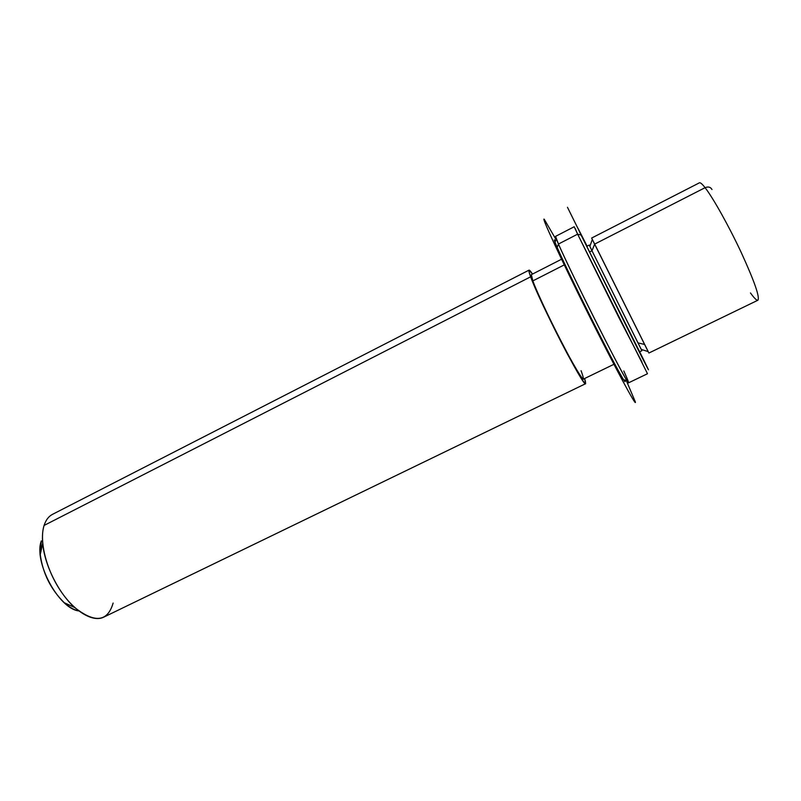 <?xml version="1.0" encoding="UTF-8"?>
<svg xmlns="http://www.w3.org/2000/svg" width="801" height="801" viewBox="0 0 801 801"><rect width="100%" height="100%" fill="white"/><g stroke="black" fill="none" stroke-linecap="round" stroke-linejoin="round"><path stroke-width="1.2" d="M594.682 244.095L591.979 250.753L589.856 246.408C589.005 244.665 589.015 244.635 589.886 246.328L591.979 250.753L594.682 244.095L648.239 351.619C649.15 353.491 649.13 353.481 648.169 351.599L592.309 239.509C591.378 237.617 591.388 237.597 592.329 239.439L594.682 244.095L705.09 187.674L594.682 244.095M638.067 342.898L644.585 344.47M641.871 350.708L591.979 250.753L589.586 251.965L567.458 207.279M641.881 350.718L639.508 351.859L589.586 251.965L591.979 250.753L641.271 349.426M614.707 363.914L583.398 379.113C582.347 384.11 540.805 303.589 532.845 280.901L564.985 264.51L532.845 280.901L531.343 274.663L562.332 258.823M584.6 378.523C588.024 389.606 582.147 381.156 566.958 353.181C552.66 326.367 535.599 290.403 530.652 276.806C527.819 268.936 528.45 268.025 532.535 274.062L529.05 270.127C528.58 270.388 529.111 272.62 530.652 276.806C539.203 301.306 584.55 389.206 585.641 383.679L584.6 378.523M532.845 280.901C537.671 294.127 554.763 329.912 568.119 354.613C582.137 379.994 586.452 385.351 581.065 370.683M585.641 383.679L103.719 617.16C92.856 622.617 74.103 611.483 60.015 589.977C45.897 568.54 39.199 540.575 44.095 525.436L530.652 276.806L44.095 525.436C45.837 520.049 48.631 516.355 52.476 514.362L529.05 270.127M78.748 610.913C74.163 610.002 69.327 607.268 64.26 602.722C50.793 589.386 42.793 573.336 40.25 554.562L41.322 540.915C33.372 561.501 58.703 608.73 78.748 610.913M44.095 525.436C42.553 530.392 42.093 536.37 42.713 543.368C44.445 564.875 58.543 593.161 74.673 607.488C94.808 623.378 107.624 621.896 113.131 603.053M699.413 182.818C700.324 182.378 702.217 183.99 705.09 187.674C713.16 198.007 728.9 226.132 741.315 252.685C754.402 281.301 759.939 297.141 757.916 300.215C759.939 297.141 754.402 281.301 741.315 252.685C728.9 226.132 713.16 198.007 705.09 187.674C708.244 186.393 710.547 187.013 711.999 189.547C710.547 187.013 708.244 186.393 705.09 187.674C702.217 183.99 700.324 182.378 699.413 182.818L591.619 238.067M750.477 292.946C754.262 298.222 756.745 300.645 757.916 300.215L648.91 353.021M647.388 373.506L577.631 234.172L581.105 235.063L643.363 359.188C652.995 378.933 648.94 371.163 631.188 335.879L581.105 235.063C575.238 222.938 577.231 226.643 587.093 246.167L578.622 229.547L581.105 235.063L577.631 234.172L575.218 228.515M589.586 251.965L635.764 344.019M555.463 241.091C553.551 238.237 554.112 240.33 557.156 247.379C563.644 262.378 582.988 302.277 599.939 335.519C616.94 368.86 627.343 387.364 624.73 380.064C625.511 382.307 625.11 382.187 623.528 379.674C616.289 369.111 567.709 272.32 557.156 247.379L555.053 242.292C554.012 239.509 554.142 239.119 555.463 241.091M647.468 373.747L628.565 382.828C627.954 383.479 615.609 360.56 598.928 327.569C582.277 294.638 564.715 258.353 558.457 244.035L577.631 234.172L618.933 317.687L642.022 362.172M555.053 242.292L556.264 238.818L558.457 244.035L555.564 236.365L574.197 226.743L577.631 234.172L558.457 244.035L557.156 247.379L558.457 244.035C569.431 269.647 619.764 369.972 627.023 380.795C629.846 385.241 628.775 381.967 623.809 370.973M626.312 380.565L635.343 401.922C636.895 408.16 614.717 366.948 587.744 312.841C560.75 258.733 540.665 215.189 544.3 219.354L556.014 239.529M589.856 246.408L592.329 239.439M641.19 349.406L648.239 351.619M586.883 246.267L589.226 245.076M64.26 602.722L74.673 607.488M40.25 554.562L42.713 543.368M627.023 380.795L623.528 379.674"/></g></svg>
